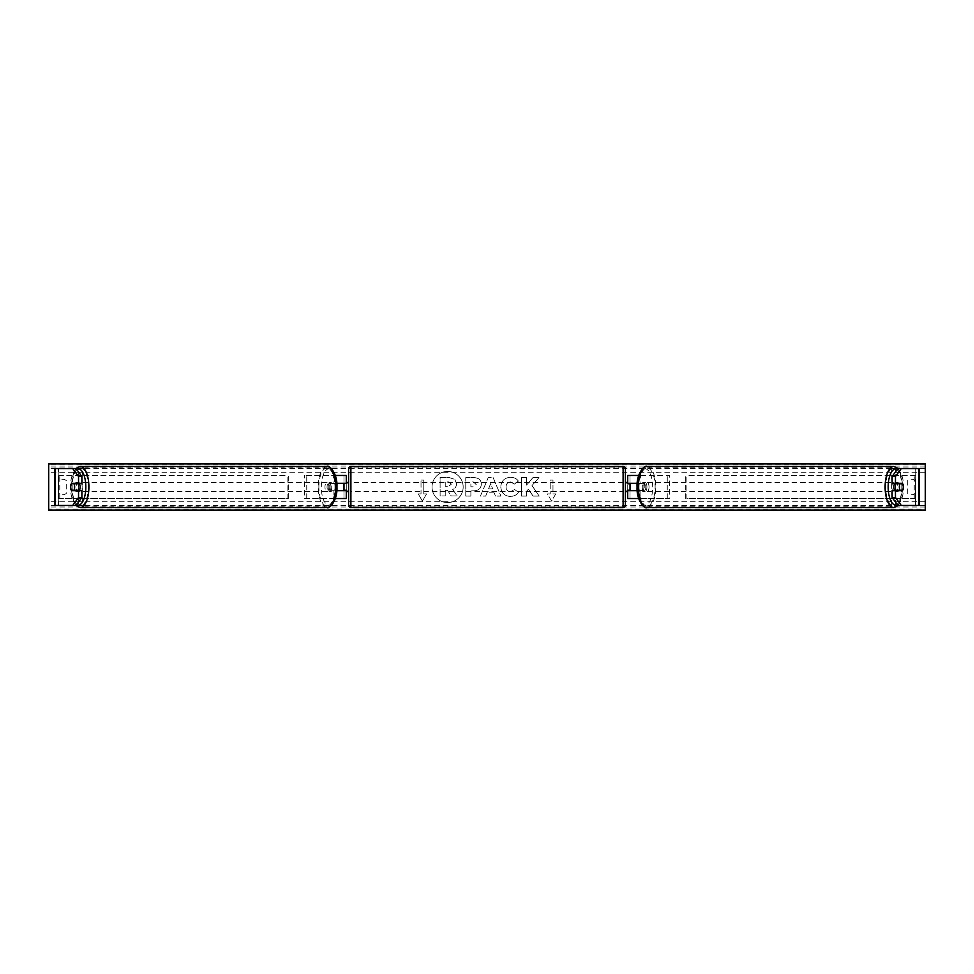 <?xml version="1.0" encoding="UTF-8"?>
<svg xmlns="http://www.w3.org/2000/svg" width="974" height="974" viewBox="0 0 974 974"><rect width="100%" height="100%" fill="white"/><g stroke="black" fill="none" stroke-linecap="round" stroke-linejoin="round"><path stroke-width="0.73" stroke-dasharray="4.87 3.65" d="M346.281 475.47L343.98 475.47L346.281 475.47L346.281 498.53L343.98 498.53L343.98 490.689L336.785 490.689M336.785 483.311L329.93 483.311A4.614 1.948 -90 0 0 329.151 487A4.614 1.948 -90 0 0 329.93 490.689M332.024 490.689A4.614 1.948 90 0 1 331.245 487A4.614 1.948 90 0 1 332.024 483.311L343.98 483.311L343.98 475.47L304.643 475.47L335.178 475.47L335.178 483.311M335.312 498.53L304.643 498.53L304.643 475.47M346.281 498.53L333.096 498.53L333.096 490.689M335.178 490.689L335.178 498.53L304.643 498.53M335.312 475.47L333.096 475.47L333.096 483.311M306.737 498.53L306.737 475.47M343.98 483.774L343.98 490.226L343.98 483.774L346.744 483.774L346.744 482.386M343.98 498.53L343.98 475.47M346.281 490.226L346.281 483.774M343.98 490.689L346.281 490.689M332.024 483.311L329.93 483.311M343.98 483.311L346.281 483.311M81.889 490.689L71.528 490.689M74.645 483.774A4.614 1.948 -90 0 0 74.085 487A4.614 1.948 -90 0 0 74.645 490.226M54.532 505.457L78.687 505.457L78.687 468.543L54.641 468.543L78.687 468.543M54.532 468.543L54.641 505.457L82.327 505.457L82.327 468.543M76.033 468.543L58.221 468.543L58.282 505.457L58.221 468.543M55.226 505.457L58.221 505.457M76.033 505.457L58.574 505.457L58.574 468.543L55.226 468.543M82.327 505.457L78.687 505.457M81.889 483.311L71.528 483.311M892.111 483.311L902.472 483.311M899.355 483.774A4.614 1.948 -90 0 1 899.915 487A4.614 1.948 -90 0 1 899.355 490.226M918.774 505.457L915.426 505.457L915.779 468.543L891.673 468.543L919.359 468.543L915.718 468.543L915.718 505.457L895.313 505.457L895.313 468.543M915.779 505.457L895.313 505.457M919.468 505.457L919.468 468.543M897.967 505.457L915.426 505.457L915.779 468.543M897.967 468.543L918.774 468.543M891.673 505.457L891.673 468.543M902.472 490.689L892.111 490.689M638.688 498.53L627.719 498.53L630.02 498.53L630.02 490.689L641.976 490.689A4.614 1.948 90 0 0 642.755 487A4.614 1.948 90 0 0 641.976 483.311L644.07 483.311A4.614 1.948 -90 0 1 644.849 487A4.614 1.948 -90 0 1 644.07 490.689L637.215 490.689M638.822 490.689L638.822 498.53L669.357 498.53L669.357 475.47L638.822 475.47L669.357 475.47M640.904 490.689L640.904 498.53L669.357 498.53M630.02 475.47L638.822 475.47L638.822 483.311L630.02 483.311L630.02 475.47L630.02 498.53M638.688 475.47L640.904 475.47L640.904 483.311L644.07 483.311M667.263 498.53L667.263 475.47M641.976 483.311L638.822 483.311M630.02 483.774L630.02 490.226L630.02 483.774L627.256 483.774L627.256 482.386M627.719 498.53L627.719 475.47M627.719 490.226L627.719 483.774M640.904 483.311L637.215 483.311M630.02 490.689L627.719 490.689M641.976 490.689L644.07 490.689M630.02 483.311L627.719 483.311M348.595 482.386L348.595 491.614L348.595 482.386M625.405 491.614L625.405 482.386L625.405 491.614M630.02 490.226L627.256 490.226L627.256 491.614M343.98 490.226L346.744 490.226L346.744 491.614M348.595 468.774L348.595 505.226M623.104 491.614L623.104 482.386L623.104 491.614L350.896 491.614L350.896 482.386L350.896 491.614M623.104 482.386L350.896 482.386M623.104 506.054L623.104 467.946L623.104 506.054L350.896 506.054L350.896 467.946L350.896 506.054M623.104 467.946L350.896 467.946M79.296 490.689A4.614 1.948 90 0 1 78.127 491.614A4.614 1.948 90 0 1 76.179 487A4.614 1.948 90 0 1 78.127 482.386A4.614 1.948 90 0 1 79.296 483.311M77.628 490.689A4.614 1.948 90 0 1 76.459 491.614A4.614 1.948 90 0 1 75.29 490.689M71.297 490.226L77.847 490.226M330.965 487A4.614 1.948 90 0 1 329.017 491.614A4.614 1.948 90 0 1 327.069 487A4.614 1.948 90 0 1 329.017 482.386A4.614 1.948 90 0 1 330.965 487M329.297 490.226L332.073 490.226A4.614 1.948 90 0 1 330.685 491.614A4.614 1.948 90 0 1 329.297 490.226L331.805 490.226A4.614 1.948 90 0 1 331.245 487A4.614 1.948 90 0 1 331.805 483.774L329.297 483.774A4.614 1.948 90 0 1 330.685 482.386A4.614 1.948 90 0 1 332.073 483.774L329.297 483.774M332.073 490.226L334.593 490.226A4.614 1.948 90 0 0 335.141 487A4.614 1.948 90 0 0 334.593 483.774L332.073 483.774M334.593 483.774L331.805 483.774M331.805 490.226L334.593 490.226M77.847 483.774L71.297 483.774M75.29 483.311A4.614 1.948 90 0 1 76.459 482.386A4.614 1.948 90 0 1 77.628 483.311M328.871 487A4.614 1.948 90 0 1 326.923 491.614A4.614 1.948 90 0 1 324.975 487A4.614 1.948 90 0 1 326.923 482.386A4.614 1.948 90 0 1 328.871 487M78.273 487A4.614 1.948 -90 0 0 80.221 491.614A4.614 1.948 -90 0 0 82.169 487A4.614 1.948 -90 0 0 80.221 482.386A4.614 1.948 -90 0 0 78.273 487M88.269 487A19.054 8.048 -90 0 0 80.221 467.946A19.054 8.048 -90 0 0 72.161 487A19.054 8.048 -90 0 0 80.221 506.054A19.054 8.048 -90 0 0 88.269 487M318.875 487A19.054 8.048 90 0 1 326.923 467.946A19.054 8.048 90 0 1 334.971 487A19.054 8.048 90 0 1 326.923 506.054A19.054 8.048 90 0 1 318.875 487M447.602 471.44A15.56 15.56 0 0 0 432.03 487A15.56 15.56 0 0 0 447.602 502.56A15.56 15.56 0 0 0 463.161 487A15.56 15.56 0 0 0 447.602 471.44A15.56 15.56 0 0 0 432.03 487A15.56 15.56 0 0 0 447.602 502.56A15.56 15.56 0 0 0 463.161 487A15.56 15.56 0 0 0 447.602 471.44M915.609 493.002A5.771 5.771 0 0 1 907.305 493.002L907.305 480.998A5.771 5.771 0 0 1 915.609 480.998L915.609 493.002A5.771 5.771 0 0 1 907.305 493.002L907.305 480.998A5.771 5.771 0 0 1 915.609 480.998L915.609 493.002M62.543 494.768A5.771 5.771 0 0 0 66.695 493.002L66.695 480.998A5.771 5.771 0 0 0 58.391 480.998L58.391 493.002A5.771 5.771 0 0 0 66.695 493.002L66.695 480.998A5.771 5.771 0 0 0 58.391 480.998L58.391 493.002A5.771 5.771 0 0 0 62.543 494.768M518.472 492.284C516.914 494.865 514.199 496.265 510.291 496.448C504.483 496.022 501.318 492.844 500.782 486.903L500.782 486.854C501.22 480.961 504.471 477.759 510.51 477.26C514.187 477.406 516.792 478.684 518.338 481.107L514.491 484.078L510.449 481.923C507.697 482.203 506.224 483.822 506.054 486.793L506.054 486.854C506.224 489.873 507.697 491.517 510.449 491.785L514.625 489.545L518.472 492.284C516.914 494.865 514.199 496.265 510.291 496.448C504.483 496.022 501.318 492.844 500.782 486.903L500.782 486.854C501.22 480.961 504.471 477.759 510.51 477.26C514.187 477.406 516.792 478.684 518.338 481.107L514.491 484.078L510.449 481.923C507.697 482.203 506.224 483.822 506.054 486.793L506.054 486.854C506.224 489.873 507.697 491.517 510.449 491.785L514.625 489.545L518.472 492.284M481.351 484.115L481.351 484.163C480.998 488.546 478.356 490.762 473.413 490.811L470.88 490.811L470.88 496.083L465.767 496.083L465.767 477.625L473.681 477.625C478.575 477.747 481.132 479.902 481.351 484.115C480.998 488.546 478.356 490.762 473.413 490.811L470.88 490.811L470.88 496.083L465.767 496.083L465.767 477.625L473.681 477.625C478.575 477.747 481.132 479.902 481.351 484.115L481.351 484.163M531.987 485.563L538.975 477.625L532.912 477.625L526.557 485.113L526.557 477.625L521.443 477.625L521.443 496.083L526.557 496.083L526.557 491.31L528.432 489.228L533.07 496.083L539.206 496.083L531.987 485.563L538.975 477.625L532.912 477.625L526.557 485.113L526.557 477.625L521.443 477.625L521.443 496.083L526.557 496.083L526.557 491.31L528.432 489.228L533.07 496.083L539.206 496.083L531.987 485.563M421.024 493.915L418.26 493.915L422.412 501.111L426.563 493.915L423.787 493.915L423.787 480.085L421.024 480.085L423.787 480.085L423.787 493.915L426.563 493.915L422.412 501.111L418.26 493.915L421.024 493.915L421.024 480.085L421.024 493.915M555.74 493.915L551.588 501.111L547.437 493.915L550.213 493.915L550.213 480.085L552.976 480.085L550.213 480.085L550.213 493.915L547.437 493.915L551.588 501.111L555.74 493.915L552.976 493.915L552.976 480.085L552.976 493.915L555.74 493.915M494.147 492.807L487 492.807L485.697 496.083L480.426 496.083L488.23 477.613L493.124 477.613L500.94 496.083L495.486 496.083L494.147 492.807L487 492.807L485.697 496.083L480.426 496.083L488.23 477.613L493.124 477.613L500.94 496.083L495.486 496.083L494.147 492.807M925.3 509.098L925.3 463.928L48.7 463.928L48.7 510.072L925.3 510.072L925.3 509.098L48.7 509.098M456.526 483.749L456.526 483.798C456.404 486.61 455.138 488.51 452.715 489.472L457.135 495.924L451.218 495.924L447.492 490.324L445.24 490.324L445.24 495.924L440.114 495.924L440.114 477.43L448.868 477.43L454.882 479.439L456.526 483.749C456.404 486.61 455.138 488.51 452.715 489.472L457.135 495.924L451.218 495.924L447.492 490.324L445.24 490.324L445.24 495.924L440.114 495.924L440.114 477.43L448.868 477.43L454.882 479.439L456.526 483.749M476.237 484.346L473.279 481.923L470.88 481.923L470.88 486.793L473.315 486.793L476.237 484.395L473.279 481.923L470.88 481.923L470.88 486.793L473.315 486.793L476.237 484.346M488.571 488.851L492.686 488.851L490.64 483.64L488.571 488.851L492.686 488.851L490.64 483.64L488.571 488.851M451.376 484.115L448.6 481.874L445.24 481.874L445.24 486.306L448.624 486.306L451.376 484.115L448.6 481.874L445.24 481.874L445.24 486.306L448.624 486.306L451.376 484.115M894.704 490.689A4.614 1.948 90 0 0 895.873 491.614A4.614 1.948 90 0 0 897.821 487A4.614 1.948 90 0 0 895.873 482.386A4.614 1.948 90 0 0 894.704 483.311M898.71 483.311A4.614 1.948 90 0 0 897.541 482.386A4.614 1.948 90 0 0 896.372 483.311M896.153 483.774L902.703 483.774M646.931 487A4.614 1.948 90 0 0 644.983 482.386A4.614 1.948 90 0 0 643.035 487A4.614 1.948 90 0 0 644.983 491.614A4.614 1.948 90 0 0 646.931 487M644.703 490.226L641.927 490.226A4.614 1.948 90 0 0 643.315 491.614A4.614 1.948 90 0 0 644.703 490.226L642.195 490.226A4.614 1.948 90 0 0 642.755 487A4.614 1.948 90 0 0 642.195 483.774L644.703 483.774A4.614 1.948 90 0 0 643.315 482.386A4.614 1.948 90 0 0 641.927 483.774L644.703 483.774M641.927 490.226L639.407 490.226A4.614 1.948 90 0 1 638.859 487A4.614 1.948 90 0 1 639.407 483.774L641.927 483.774M639.407 483.774L642.195 483.774M642.195 490.226L639.407 490.226M902.703 490.226L896.153 490.226M896.372 490.689A4.614 1.948 90 0 0 897.541 491.614A4.614 1.948 90 0 0 898.71 490.689M649.025 487A4.614 1.948 90 0 0 647.077 482.386A4.614 1.948 90 0 0 645.129 487A4.614 1.948 90 0 0 647.077 491.614A4.614 1.948 90 0 0 649.025 487M891.831 487A4.614 1.948 -90 0 1 893.779 482.386A4.614 1.948 -90 0 1 895.727 487A4.614 1.948 -90 0 1 893.779 491.614A4.614 1.948 -90 0 1 891.831 487M901.839 487A19.054 8.048 -90 0 1 893.779 506.054A19.054 8.048 -90 0 1 885.731 487A19.054 8.048 -90 0 1 893.779 467.946A19.054 8.048 -90 0 1 901.839 487M639.029 487A19.054 8.048 90 0 0 647.077 506.054A19.054 8.048 90 0 0 655.125 487A19.054 8.048 90 0 0 647.077 467.946A19.054 8.048 90 0 0 639.029 487M58.574 475.47L287.111 475.47L287.111 498.53L58.574 498.53L58.574 475.47L287.111 475.47M58.574 498.53L288.304 498.53L288.304 475.47M288.304 498.53L287.111 498.53M59.767 498.53L59.767 475.47M915.426 475.47L686.889 475.47L686.889 498.53L915.426 498.53L915.426 475.47L686.889 475.47M915.426 498.53L686.889 498.53M685.696 498.53L685.696 475.47M914.233 498.53L914.233 475.47M350.896 507.527L350.896 466.473M623.104 466.473L623.104 507.527M76.508 469.188A18.226 7.707 -90 0 0 70.432 487A18.226 7.707 -90 0 0 76.508 504.812M80.221 507.527A20.527 8.681 90 0 1 71.54 487A20.527 8.681 90 0 1 80.221 466.473M336.712 487A18.226 7.707 90 0 1 329.017 505.226A18.226 7.707 90 0 1 321.31 487A18.226 7.707 90 0 1 329.017 468.774A18.226 7.707 90 0 1 336.712 487M326.923 466.473A20.527 8.681 -90 0 0 318.242 487A20.527 8.681 -90 0 0 326.923 507.527M925.3 472.232L48.7 472.232M925.3 501.768L48.7 501.768M925.3 464.902L48.7 464.902M925.3 507.028L48.7 507.028M925.3 505.664L48.7 505.664M925.3 468.336L48.7 468.336M925.3 466.972L48.7 466.972M897.492 469.188A18.226 7.707 -90 0 1 903.568 487A18.226 7.707 -90 0 1 897.492 504.812M893.779 507.527A20.527 8.681 90 0 0 902.46 487A20.527 8.681 90 0 0 893.779 466.473M652.69 487A18.226 7.707 90 0 0 644.983 468.774A18.226 7.707 90 0 0 637.288 487A18.226 7.707 90 0 0 644.983 505.226A18.226 7.707 90 0 0 652.69 487M647.077 466.473A20.527 8.681 -90 0 1 655.758 487A20.527 8.681 -90 0 1 647.077 507.527M75.631 468.543L70.213 487L75.631 505.457M76.459 491.614L78.127 491.614M329.017 491.614L330.685 491.614M329.017 482.386L330.685 482.386M76.459 482.386L78.127 482.386M326.923 491.614L80.221 491.614M326.923 467.946L80.221 467.946M326.923 506.054L80.221 506.054M326.923 482.386L80.221 482.386M898.369 505.457L903.787 487L898.369 468.543M897.541 482.386L895.873 482.386M644.983 482.386L643.315 482.386M644.983 491.614L643.315 491.614M897.541 491.614L895.873 491.614M647.077 482.386L893.779 482.386M647.077 506.054L893.779 506.054M647.077 467.946L893.779 467.946M647.077 491.614L893.779 491.614"/><path stroke-width="1.46" d="M335.312 498.53L346.281 498.53L346.281 490.689L336.785 490.689M346.281 483.774L346.281 475.47L335.312 475.47M343.98 483.311L346.744 483.774L346.744 482.386L348.595 482.386M343.98 483.774L343.98 490.689M336.785 483.311L346.281 483.311M81.889 476.542L78.541 476.542L72.697 468.543L76.033 468.543L81.889 476.542L81.889 483.311L71.528 483.311A4.614 1.948 -90 0 0 70.737 487A4.614 1.948 -90 0 0 71.528 490.689L78.541 490.689L78.541 497.458L81.889 497.458L81.889 490.689L78.541 490.689M81.889 497.458L76.033 505.457L54.532 505.457L54.532 468.543L72.697 468.543M78.541 483.311L78.541 476.542M72.697 505.457L78.541 497.458M895.459 483.311L895.459 476.542L901.303 468.543L897.967 468.543L892.111 476.542L892.111 483.311L902.472 483.311A4.614 1.948 -90 0 1 903.263 487A4.614 1.948 -90 0 1 902.472 490.689L895.459 490.689L895.459 497.458L892.111 497.458L892.111 490.689L895.459 490.689M892.111 497.458L897.967 505.457L919.468 505.457L919.468 468.543L901.303 468.543M892.111 476.542L895.459 476.542M901.303 505.457L895.459 497.458M638.688 498.53L627.719 498.53L627.719 490.689L637.215 490.689M627.719 483.774L627.719 475.47L638.688 475.47M630.02 483.311L630.02 490.689M637.215 483.311L627.719 483.311M350.896 466.473L350.896 507.527A2.301 2.301 0 0 1 348.595 505.226L348.595 468.774A2.301 2.301 0 0 1 350.896 466.473L623.104 466.473A2.301 2.301 0 0 1 625.405 468.774L625.405 505.226A2.301 2.301 0 0 1 623.104 507.527L623.104 466.473M350.896 507.527L623.104 507.527M348.595 491.614L346.744 491.614L346.744 490.226L343.98 490.226M630.02 483.774L627.256 483.774L627.256 482.386L625.405 482.386L625.405 491.614L627.256 491.614L627.256 490.226L630.02 490.226M625.405 505.226L625.405 491.614M625.405 482.386L625.405 468.774M74.085 490.226L71.297 490.226A4.614 1.948 90 0 1 70.737 487A4.614 1.948 90 0 1 71.297 483.774L74.085 483.774A4.614 1.948 90 0 1 74.645 487A4.614 1.948 90 0 1 74.085 490.226L77.847 490.226A4.614 1.948 90 0 1 77.628 490.689M79.296 483.311A4.614 1.948 90 0 1 80.075 487A4.614 1.948 90 0 1 79.296 490.689M77.628 483.311A4.614 1.948 90 0 1 77.847 483.774L74.085 483.774M48.7 510.072L48.7 463.928L925.3 463.928L925.3 510.072L48.7 510.072M903.263 487A4.614 1.948 90 0 0 902.703 483.774L899.915 483.774A4.614 1.948 90 0 0 899.355 487A4.614 1.948 90 0 0 899.915 490.226L902.703 490.226A4.614 1.948 90 0 0 903.263 487M894.704 483.311A4.614 1.948 90 0 0 893.925 487A4.614 1.948 90 0 0 894.704 490.689M899.915 483.774L896.153 483.774A4.614 1.948 90 0 1 896.372 483.311M899.915 490.226L896.153 490.226A4.614 1.948 90 0 0 896.372 490.689M55.226 505.457L55.226 468.543M918.774 505.457L918.774 468.543M76.508 504.812A18.226 7.707 -90 0 0 85.834 487A18.226 7.707 -90 0 0 76.508 469.188M88.902 487A20.527 8.681 90 0 1 80.221 507.527L326.923 507.527A20.527 8.681 -90 0 0 335.604 487A20.527 8.681 -90 0 0 326.923 466.473L80.221 466.473A20.527 8.681 90 0 1 88.902 487M897.492 504.812A18.226 7.707 -90 0 1 888.166 487A18.226 7.707 -90 0 1 897.492 469.188M898.369 468.543L893.779 466.473A20.527 8.681 90 0 0 885.098 487A20.527 8.681 90 0 0 893.779 507.527L647.077 507.527A20.527 8.681 -90 0 1 638.396 487A20.527 8.681 -90 0 1 647.077 466.473C645.19 464.342 636.278 473.072 637.069 487C636.278 500.928 645.19 509.658 647.077 507.527M75.631 505.457L80.221 507.527M326.923 466.473C328.81 464.342 337.722 473.072 336.931 487C337.722 500.928 328.81 509.658 326.923 507.527M75.631 468.543L80.221 466.473M893.779 466.473L647.077 466.473M898.369 505.457L893.779 507.527"/></g></svg>
